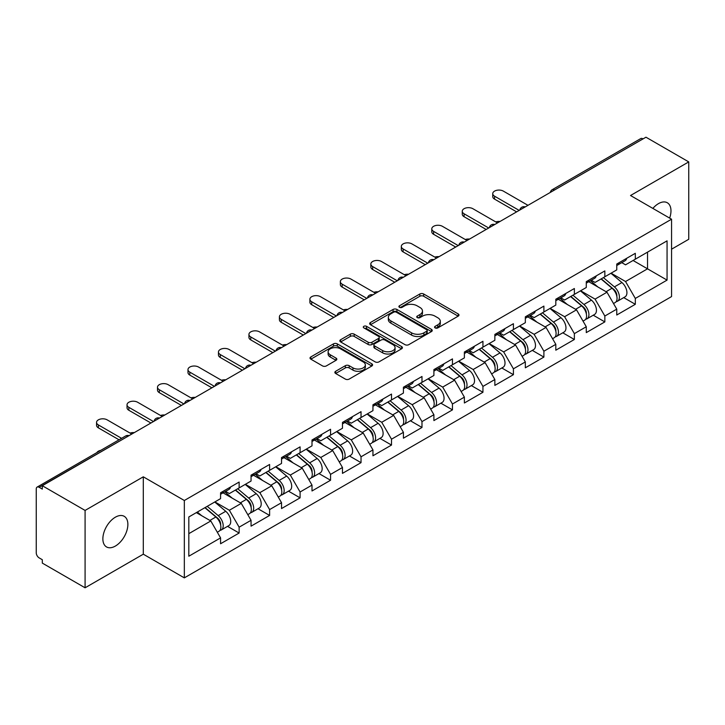 <?xml version="1.0" encoding="UTF-8"?>
<svg xmlns="http://www.w3.org/2000/svg" width="725" height="725" viewBox="0 0 725 725"><rect width="100%" height="100%" fill="white"/><g stroke="black" fill="none" stroke-linecap="round" stroke-linejoin="round"><path stroke-width="1.09" d="M435.127 327.908A1.894 1.097 0 0 0 437.818 327.908L458.191 316.145A2.71 1.568 0 0 0 458.988 315.04A2.71 1.568 0 0 0 458.191 313.925L423.672 293.997A2.71 1.568 0 0 0 419.838 293.997L399.466 305.76A1.894 1.097 0 0 0 398.904 306.539A1.894 1.097 0 0 0 399.466 307.309A1.894 1.097 0 0 0 402.148 307.309L404.786 305.787A8.682 5.012 0 0 1 417.056 305.787L419.938 307.454A8.682 5.012 0 0 1 422.476 310.998A8.682 5.012 0 0 1 419.938 314.541L417.301 316.064A1.894 1.097 0 0 0 416.739 316.834A1.894 1.097 0 0 0 417.301 317.613A1.894 1.097 0 0 0 419.983 317.613L422.621 316.091A8.682 5.012 0 0 1 434.891 316.091L437.764 317.749A8.682 5.012 0 0 1 440.311 321.293A8.682 5.012 0 0 1 437.764 324.836L435.127 326.359A1.894 1.097 0 0 0 434.574 327.129A1.894 1.097 0 0 0 435.127 327.908L435.127 326.359M115.375 517.188A17.681 10.204 -60 0 1 124.211 516.318A17.681 10.204 -60 0 1 126.92 530.482A17.681 10.204 -60 0 1 115.375 546.061A17.681 10.204 -60 0 1 106.53 546.94A17.681 10.204 -60 0 1 103.82 532.775A17.681 10.204 -60 0 1 115.375 517.188M652.862 208.41A17.681 10.204 -60 0 1 658.472 203.634A17.681 10.204 -60 0 1 667.308 202.755A17.681 10.204 -60 0 1 669.646 218.098M335.657 371.272A2.71 1.568 0 0 0 334.859 372.387A2.71 1.568 0 0 0 335.657 373.493L345.336 379.084A2.71 1.568 0 0 0 349.178 379.084L371.807 366.016A2.71 1.568 0 0 0 372.596 364.911A2.71 1.568 0 0 0 371.807 363.805L337.288 343.877A2.71 1.568 0 0 0 333.455 343.877L310.826 356.936A2.71 1.568 0 0 0 310.028 358.05A2.71 1.568 0 0 0 310.826 359.156L322.525 365.907A2.71 1.568 0 0 0 326.359 365.907L336.038 360.316A2.71 1.568 0 0 0 336.835 359.21A2.71 1.568 0 0 0 336.038 358.105L330.237 354.752A7.25 4.187 0 0 1 328.117 351.788A7.25 4.187 0 0 1 332.594 347.918A7.25 4.187 0 0 1 340.496 348.834L363.225 361.947A7.25 4.187 0 0 1 365.346 364.911A7.25 4.187 0 0 1 360.869 368.78A7.25 4.187 0 0 1 352.966 367.874L349.178 365.69A2.71 1.568 0 0 0 345.336 365.69L335.657 371.272L335.657 373.493L345.336 367.938L345.336 365.69M143.305 476.814L85.088 510.427L42.304 485.723L645.966 137.206L688.75 161.902L630.533 195.514L671.558 219.204L184.331 500.495L143.305 476.814L143.305 554.19L184.331 577.87L184.331 500.495M404.976 344.647A2.71 1.568 0 0 0 408.809 344.647L431.438 331.588A2.71 1.568 0 0 0 432.236 330.482A2.71 1.568 0 0 0 431.438 329.377L396.919 309.448A2.71 1.568 0 0 0 393.086 309.448L370.457 322.507A2.71 1.568 0 0 0 369.668 323.613A2.71 1.568 0 0 0 370.457 324.718L404.976 344.647M364.603 328.316A1.894 1.097 0 0 1 366.533 328.588L401.587 348.825L378.994 361.866A2.71 1.568 0 0 1 375.16 361.866L340.641 341.937L340.641 339.726A2.71 1.568 0 0 0 339.844 340.832A2.71 1.568 0 0 0 340.641 341.937M340.641 339.726L350.329 334.134A2.71 1.568 0 0 1 354.163 334.134L368.155 342.218A2.71 1.568 0 0 0 371.998 342.218L378.423 338.502A2.71 1.568 0 0 0 379.211 337.397A2.71 1.568 0 0 0 378.423 336.291L363.841 327.881A1.894 1.097 0 0 1 363.288 327.102A1.894 1.097 0 0 1 364.458 326.087A1.894 1.097 0 0 1 366.533 326.332L401.623 346.586A2.71 1.568 0 0 1 402.411 347.692A2.71 1.568 0 0 1 401.623 348.807L401.623 346.586M184.331 577.87L671.558 296.579L671.558 219.204M227.541 526.35L239.132 533.038L239.132 527.175L229.363 510.255L214.908 501.908M239.132 533.038L220.572 543.75L220.572 537.887L188.826 556.22L188.826 516.961L220.572 498.637L220.572 492.773L239.132 482.052L239.132 487.925L251.049 481.037L251.049 475.174L269.609 464.462L269.609 470.326L281.527 463.447L281.527 457.584L300.087 446.863L300.087 452.735L312.004 445.848L312.004 439.984L330.555 429.272L330.555 435.136L342.472 428.257L342.472 422.394L361.032 411.673L361.032 417.537L372.949 410.658L372.949 404.795L391.509 394.083L391.509 399.946L403.426 393.068L403.426 387.204L421.986 376.483L421.986 382.347L433.903 375.468L433.903 369.605L452.463 358.893L452.463 364.757L464.381 357.878L464.381 352.015L482.941 341.294L482.941 347.157L494.858 340.279L494.858 334.415L513.418 323.703L513.418 329.567L525.335 322.688L525.335 316.816L543.895 306.104L543.895 311.968L555.812 305.089L555.812 299.226L574.363 288.514L574.363 294.377L586.28 287.499L586.28 281.626L604.84 270.914L604.84 276.778L616.757 269.899L616.757 264.036L635.317 253.315L635.317 259.188L667.063 240.854L667.063 280.104L635.317 298.437L625.548 281.517L611.093 273.171M623.727 297.612L635.317 304.301L635.317 298.437M635.317 304.301L616.757 315.013L616.757 309.149L604.84 316.028L595.071 299.108L580.616 290.761M593.249 315.203L604.84 321.9L604.84 316.028M604.84 321.9L586.28 332.612L586.28 326.748L574.363 333.627L564.603 316.707L550.139 308.361M562.772 332.802L574.363 339.49L574.363 333.627M574.363 339.49L555.812 350.202L555.812 344.339L543.895 351.217L534.126 334.307L519.662 325.96M532.304 350.392L543.895 357.09L543.895 351.217M543.895 357.09L525.335 367.802L525.335 361.938L513.418 368.817L503.648 351.897L489.194 343.55M501.827 367.992L513.418 374.68L513.418 368.817M513.418 374.68L494.858 385.401L494.858 379.528L482.941 386.416L473.171 369.496L458.717 361.15M471.35 385.582L482.941 392.279L482.941 386.416M482.941 392.279L464.381 402.991L464.381 397.128L452.463 404.006L442.694 387.087L428.239 378.74M440.873 403.182L452.463 409.87L452.463 404.006M452.463 409.87L433.903 420.591L433.903 414.718L421.986 421.606L412.217 404.686L397.762 396.339M410.395 420.772L421.986 427.469L421.986 421.606M421.986 427.469L403.426 438.181L403.426 432.317L391.509 439.196L381.74 422.276L367.285 413.93M379.918 438.371L391.509 445.059L391.509 439.196M391.509 445.059L372.949 455.78L372.949 449.908L361.032 456.795L351.263 439.876L336.808 431.529M349.441 455.962L361.032 462.659L361.032 456.795M361.032 462.659L342.472 473.371L342.472 467.507L330.555 474.386L320.794 457.466L306.331 449.119M318.964 473.561L330.555 480.249L330.555 474.386M330.555 480.249L312.004 490.97L312.004 485.107L300.087 491.985L290.317 475.065L275.853 466.719M288.496 491.16L300.087 497.848L300.087 491.985M300.087 497.848L281.527 508.56L281.527 502.697L269.609 509.575L259.84 492.656L245.385 484.309M258.018 508.751L269.609 515.439L269.609 509.575M269.609 515.439L251.049 526.16L251.049 520.296L239.132 527.175M225.584 491.378L229.363 493.562L239.132 487.925M229.363 510.255L241.28 503.377L223.046 492.846M251.049 520.296L241.28 503.377M256.061 473.787L259.84 475.963L269.609 470.326M259.84 492.656L271.757 485.777L253.523 475.256M281.527 502.697L271.757 485.777M286.538 456.188L290.317 458.372L300.087 452.735M290.317 475.065L302.234 468.187L284.001 457.656M312.004 485.107L302.234 468.187M317.015 438.598L320.794 440.773L330.555 435.136M320.794 457.466L332.712 450.587L314.478 440.066M342.472 467.507L332.712 450.587M347.493 420.998L351.263 423.183L361.032 417.537M351.263 439.876L363.18 432.997L344.946 422.467M372.949 449.908L363.18 432.997M377.97 403.408L381.74 405.583L391.509 399.946M381.74 422.276L393.657 415.398L375.423 404.867M403.426 432.317L393.657 415.398M408.447 385.809L412.217 387.993L421.986 382.347M412.217 404.686L424.134 397.808L405.9 387.277M433.903 414.718L424.134 397.808M438.915 368.218L442.694 370.393L452.463 364.757M442.694 387.087L454.611 380.208L436.377 369.678M464.381 397.128L454.611 380.208M469.392 350.619L473.171 352.803L482.941 347.157M473.171 369.496L485.088 362.609L466.855 352.087M494.858 379.528L485.088 362.609M499.869 333.029L503.648 335.204L513.418 329.567M503.648 351.897L515.566 345.018L497.332 334.488M525.335 361.938L515.566 345.018M530.347 315.429L534.126 317.613L543.895 311.968M534.126 334.307L546.043 327.419L527.809 316.897M555.812 344.339L546.043 327.419M560.824 297.83L564.603 300.014L574.363 294.377M564.603 316.707L576.52 309.829L558.286 299.298M586.28 326.748L576.52 309.829M591.301 280.24L595.071 282.424L604.84 276.778M595.071 299.108L606.988 292.229L588.754 281.708M616.757 309.149L606.988 292.229M643.039 138.892L554.534 189.986M553.293 190.711A4.142 2.393 120 0 1 554.344 189.877A4.142 2.393 60 0 0 552.269 189.669L640.764 138.575A4.142 2.393 60 0 1 642.839 138.783M621.778 262.64L625.548 264.824L635.317 259.188M625.548 281.517L647.525 268.83L647.525 252.137L667.063 240.854M633.07 260.483L667.063 280.104M671.558 249.201L688.75 239.277L688.75 161.902M85.088 510.427L85.088 587.794L42.304 563.098L42.304 559.709L39.177 557.906A4.142 2.393 -120 0 1 36.25 552.831L36.25 488.994A4.142 2.393 -120 0 1 37.111 487.1A4.142 2.393 -120 0 1 39.177 487.3L42.304 489.103L42.304 485.723M85.088 587.794L143.305 554.19M188.826 533.654L210.803 520.967L196.348 512.62M220.572 537.887L210.803 520.967M435.888 328.171L437.764 327.093A8.682 5.012 0 0 0 440.311 323.549L440.311 321.293M422.476 310.998L422.476 313.254A8.682 5.012 0 0 1 419.938 316.798L418.053 317.876M458.155 316.163L423.672 296.253A2.71 1.568 0 0 0 419.838 296.253L400.218 307.581M431.438 329.377L431.438 331.588L396.919 311.705A2.71 1.568 0 0 0 393.086 311.705L370.493 324.746M426.644 331.252A1.894 1.097 0 0 0 427.197 330.482A1.894 1.097 0 0 0 426.644 329.703L396.348 312.212A1.894 1.097 0 0 0 393.666 312.212L390.884 313.816A8.682 5.012 0 0 0 388.337 317.36A8.682 5.012 0 0 0 390.884 320.903L411.592 332.857A8.682 5.012 0 0 0 423.862 332.857L426.644 331.252L426.644 333.509A1.894 1.097 0 0 0 427.197 332.739L427.197 330.482M388.337 317.36L388.337 319.616A8.682 5.012 0 0 0 390.884 323.16L390.884 320.903M426.644 333.509L423.862 335.113A8.682 5.012 0 0 1 411.592 335.113L390.884 323.16M340.678 341.955L350.329 336.391L350.329 334.134M379.211 337.397L379.211 339.653A2.71 1.568 0 0 1 378.423 340.759L371.998 344.475A2.71 1.568 0 0 1 368.155 344.475L354.163 336.391A2.71 1.568 0 0 0 350.329 336.391M382.682 350.601A7.25 4.187 0 0 0 390.594 351.507A7.25 4.187 0 0 0 395.071 347.638A7.25 4.187 0 0 0 392.941 344.674L384.939 340.052A2.71 1.568 0 0 0 381.105 340.052L374.68 343.768A2.71 1.568 0 0 0 373.882 344.873A2.71 1.568 0 0 0 374.68 345.979L382.682 350.601L382.682 352.858A7.25 4.187 0 0 0 390.594 353.764A7.25 4.187 0 0 0 395.071 349.894L395.071 347.638M373.882 344.873L373.882 347.13A2.71 1.568 0 0 0 374.68 348.236L374.68 345.979M382.682 352.858L374.68 348.236M365.346 364.911L365.346 367.167A7.25 4.187 0 0 1 360.869 371.037A7.25 4.187 0 0 1 352.966 370.131L349.178 367.938A2.71 1.568 0 0 0 345.336 367.938M328.117 351.788L328.117 354.045A7.25 4.187 0 0 0 330.237 357.008L330.237 354.752M336.001 360.334L330.237 357.008M371.807 363.805L371.807 366.016L337.288 346.133A2.71 1.568 0 0 0 333.455 346.133L310.862 359.174M500.005 221.469A6.217 3.589 0 0 0 495.773 221.932M614.438 289.991L613.069 289.202M616.187 301.609A9.117 5.265 -120 0 0 617.51 301.201A9.117 5.265 -120 0 0 619.15 294.83A9.117 5.265 -120 0 0 614.401 286.882L603.408 277.612M617.51 301.201L625.032 296.86A9.117 5.265 -120 0 0 626.672 290.489A9.117 5.265 -120 0 0 621.923 282.542L610.93 273.271M601.288 278.835L613.83 289.411A5.528 3.19 60 0 1 616.812 296.226M613.504 303.512L615.162 302.552A9.117 5.265 -120 0 0 616.803 296.181A9.117 5.265 -120 0 0 612.054 288.242L601.061 278.962M597.889 286.973L590.467 280.72M527.972 205.329L503.358 191.119A6.217 3.589 0 0 0 496.58 190.34A6.217 3.589 0 0 0 492.746 193.657A6.217 3.589 0 0 0 494.559 196.194L494.559 199.121A6.217 3.589 180 0 1 492.746 196.584L492.746 193.657M516.635 211.872L494.559 199.121M619.204 262.622A9.117 5.265 60 0 1 617.51 265.105A9.117 5.265 60 0 1 616.757 265.413M626.726 258.281A9.117 5.265 60 0 1 625.032 260.764L617.51 265.105M519.182 210.404L494.559 196.194M469.528 239.069A6.217 3.589 0 0 0 465.296 239.522M583.96 307.581L582.592 306.793M585.709 319.208A9.117 5.265 -120 0 0 587.033 318.792A9.117 5.265 -120 0 0 588.673 312.421A9.117 5.265 -120 0 0 583.924 304.482L572.931 295.202M587.033 318.792L594.554 314.451A9.117 5.265 -120 0 0 596.195 308.08A9.117 5.265 -120 0 0 591.446 300.141L580.453 290.861M570.811 296.425L583.353 307.01A5.528 3.19 60 0 1 586.335 313.816M583.027 321.103L584.685 320.151A9.117 5.265 -120 0 0 586.326 313.78A9.117 5.265 -120 0 0 581.577 305.832L570.584 296.561M567.412 304.572L559.99 298.31M439.051 256.659A6.217 3.589 0 0 0 434.819 257.121M553.483 325.181L552.115 324.392M555.232 336.799A9.117 5.265 -120 0 0 556.555 336.391A9.117 5.265 -120 0 0 558.196 330.02A9.117 5.265 -120 0 0 553.447 322.081L542.454 312.801M556.555 336.391L564.077 332.05A9.117 5.265 -120 0 0 565.717 325.679A9.117 5.265 -120 0 0 560.969 317.731L549.976 308.46M540.333 314.025L552.876 324.601A5.528 3.19 60 0 1 555.857 331.416M552.55 338.702L554.217 337.741A9.117 5.265 -120 0 0 555.848 331.37A9.117 5.265 -120 0 0 551.1 323.432L540.107 314.152M536.935 322.172L529.522 315.91M408.574 274.258A6.217 3.589 0 0 0 404.342 274.712M523.006 342.771L521.638 341.983M524.755 354.398A9.117 5.265 -120 0 0 526.078 353.981A9.117 5.265 -120 0 0 527.718 347.61A9.117 5.265 -120 0 0 522.97 339.672L511.977 330.392M526.078 353.981L533.6 349.64A9.117 5.265 -120 0 0 535.24 343.269A9.117 5.265 -120 0 0 530.492 335.331L519.499 326.051M509.856 331.615L522.399 342.2A5.528 3.19 60 0 1 525.38 349.006M522.072 356.301L523.74 355.341A9.117 5.265 -120 0 0 525.371 348.97A9.117 5.265 -120 0 0 520.632 341.022L509.63 331.751M506.458 339.762L499.045 333.5M378.106 291.849A6.217 3.589 0 0 0 373.864 292.311M492.529 360.37L491.16 359.582M494.278 371.988A9.117 5.265 -120 0 0 495.601 371.581A9.117 5.265 -120 0 0 497.241 365.21A9.117 5.265 -120 0 0 492.493 357.271L481.5 347.991M495.601 371.581L503.123 367.24A9.117 5.265 -120 0 0 504.763 360.869A9.117 5.265 -120 0 0 500.014 352.921L489.022 343.65M479.379 349.214L491.922 359.799A5.528 3.19 60 0 1 494.912 366.605M491.604 373.892L493.263 372.931A9.117 5.265 -120 0 0 494.903 366.56A9.117 5.265 -120 0 0 490.154 358.621L479.153 349.341M475.99 357.362L468.567 351.099M347.628 309.448A6.217 3.589 0 0 0 343.387 309.901M462.052 377.961L460.692 377.172M463.801 389.588A9.117 5.265 -120 0 0 465.133 389.18A9.117 5.265 -120 0 0 466.764 382.809A9.117 5.265 -120 0 0 462.015 374.861L451.022 365.59M465.133 389.18L472.655 384.83A9.117 5.265 -120 0 0 474.286 378.459A9.117 5.265 -120 0 0 469.537 370.52L458.544 361.24M448.902 366.805L461.444 377.39A5.528 3.19 60 0 1 464.435 384.196M461.127 391.491L462.786 390.53A9.117 5.265 -120 0 0 464.426 384.159A9.117 5.265 -120 0 0 459.677 376.212L448.684 366.941M445.513 374.952L438.09 368.69M497.495 222.919L472.881 208.709A6.217 3.589 0 0 0 466.103 207.93A6.217 3.589 0 0 0 462.269 211.247A6.217 3.589 0 0 0 464.091 213.784L464.091 216.721A6.217 3.589 180 0 1 462.269 214.183L462.269 211.247M486.158 229.462L464.091 216.721M588.727 280.222A9.117 5.265 60 0 1 587.033 282.705A9.117 5.265 60 0 1 586.28 283.013M596.249 275.872A9.117 5.265 60 0 1 594.554 278.355L587.033 282.705M488.704 227.994L464.091 213.784M467.018 240.519L442.404 226.309A6.217 3.589 0 0 0 435.625 225.529A6.217 3.589 0 0 0 431.792 228.846A6.217 3.589 0 0 0 433.613 231.384L433.613 234.311A6.217 3.589 180 0 1 431.792 231.773L431.792 228.846M455.69 247.062L433.613 234.311M558.25 297.812A9.117 5.265 60 0 1 556.555 300.295A9.117 5.265 60 0 1 555.812 300.603M565.772 293.471A9.117 5.265 60 0 1 564.077 295.954L556.555 300.295M458.227 245.594L433.613 231.384M436.541 258.109L411.927 243.899A6.217 3.589 0 0 0 405.148 243.12A6.217 3.589 0 0 0 401.315 246.437A6.217 3.589 0 0 0 403.136 248.974L403.136 251.91A6.217 3.589 180 0 1 401.315 249.373L401.315 246.437M425.212 264.652L403.136 251.91M527.782 315.411A9.117 5.265 60 0 1 526.078 317.894A9.117 5.265 60 0 1 525.335 318.202M535.304 311.061A9.117 5.265 60 0 1 533.6 313.553L526.078 317.894M427.75 263.184L403.136 248.974M406.063 275.708L381.45 261.498A6.217 3.589 0 0 0 374.671 260.719A6.217 3.589 0 0 0 370.837 264.036A6.217 3.589 0 0 0 372.659 266.573L372.659 269.501A6.217 3.589 180 0 1 370.837 266.963L370.837 264.036M394.735 282.252L372.659 269.501M497.305 333.002A9.117 5.265 60 0 1 495.601 335.485A9.117 5.265 60 0 1 494.858 335.793M504.827 328.661A9.117 5.265 60 0 1 503.123 331.144L495.601 335.485M397.273 280.783L372.659 266.573M375.586 293.299L350.972 279.089A6.217 3.589 0 0 0 344.203 278.309A6.217 3.589 0 0 0 340.36 281.626A6.217 3.589 0 0 0 342.182 284.164L342.182 287.1A6.217 3.589 180 0 1 340.36 284.562L340.36 281.626M364.258 299.842L342.182 287.1M466.827 350.601A9.117 5.265 60 0 1 465.133 353.084A9.117 5.265 60 0 1 464.381 353.392M474.349 346.26A9.117 5.265 60 0 1 472.655 348.743L465.133 353.084M366.796 298.383L342.182 284.164M317.151 327.048A6.217 3.589 0 0 0 312.919 327.501M431.583 395.56L430.215 394.772M433.323 407.178A9.117 5.265 -120 0 0 434.656 406.77A9.117 5.265 -120 0 0 436.287 400.399A9.117 5.265 -120 0 0 431.547 392.461L420.545 383.181M434.656 406.77L442.178 402.429A9.117 5.265 -120 0 0 443.809 396.058A9.117 5.265 -120 0 0 439.069 388.12L428.067 378.84M418.434 384.404L430.976 394.989A5.528 3.19 60 0 1 433.958 401.795M430.65 409.081L432.308 408.121A9.117 5.265 -120 0 0 433.949 401.75A9.117 5.265 -120 0 0 429.2 393.811L418.207 384.531M415.035 392.551L407.613 386.289M345.109 310.898L320.495 296.688A6.217 3.589 0 0 0 313.726 295.909A6.217 3.589 0 0 0 309.883 299.226A6.217 3.589 0 0 0 311.705 301.763L311.705 304.699A6.217 3.589 180 0 1 309.883 302.153L309.883 299.226M333.781 317.441L311.705 304.699M436.35 368.191A9.117 5.265 60 0 1 434.656 370.674A9.117 5.265 60 0 1 433.903 370.983M443.872 363.85A9.117 5.265 60 0 1 442.178 366.333L434.656 370.674M336.318 315.973L311.705 301.763M286.674 344.638A6.217 3.589 0 0 0 282.442 345.091M401.106 413.15L399.738 412.362M402.855 424.778A9.117 5.265 -120 0 0 404.178 424.37A9.117 5.265 -120 0 0 405.819 417.999A9.117 5.265 -120 0 0 401.07 410.051L390.068 400.78M404.178 424.37L411.7 420.02A9.117 5.265 -120 0 0 413.341 413.649A9.117 5.265 -120 0 0 408.592 405.71L397.59 396.43M387.957 402.003L400.499 412.579A5.528 3.19 60 0 1 403.481 419.385M400.173 426.681L401.831 425.72A9.117 5.265 -120 0 0 403.472 419.349A9.117 5.265 -120 0 0 398.723 411.41L387.73 402.13M384.558 410.142L377.136 403.879M314.641 328.498L290.018 314.278A6.217 3.589 0 0 0 283.248 313.508A6.217 3.589 0 0 0 279.406 316.816A6.217 3.589 0 0 0 281.228 319.353L281.228 322.29A6.217 3.589 180 0 1 279.406 319.752L279.406 316.816M303.304 335.032L281.228 322.29M405.873 385.791A9.117 5.265 60 0 1 404.178 388.274A9.117 5.265 60 0 1 403.426 388.582M413.395 381.45A9.117 5.265 60 0 1 411.7 383.933L404.178 388.274M305.841 333.572L281.228 319.353M256.197 362.237A6.217 3.589 0 0 0 251.965 362.69M370.629 430.75L369.261 429.961M372.378 442.368A9.117 5.265 -120 0 0 373.701 441.96A9.117 5.265 -120 0 0 375.342 435.589A9.117 5.265 -120 0 0 370.593 427.65L359.6 418.37M373.701 441.96L381.223 437.619A9.117 5.265 -120 0 0 382.863 431.248A9.117 5.265 -120 0 0 378.115 423.309L367.122 414.029M357.479 419.594L370.022 430.179A5.528 3.19 60 0 1 373.003 436.985M369.696 444.271L371.354 443.31A9.117 5.265 -120 0 0 372.994 436.948A9.117 5.265 -120 0 0 368.246 429.001L357.253 419.73M354.081 427.741L346.659 421.479M284.164 346.088L259.55 331.878A6.217 3.589 0 0 0 252.771 331.098A6.217 3.589 0 0 0 248.938 334.415A6.217 3.589 0 0 0 250.75 336.953L250.75 339.889A6.217 3.589 180 0 1 248.938 337.352L248.938 334.415M272.827 352.631L250.75 339.889M375.396 403.381A9.117 5.265 60 0 1 373.701 405.864A9.117 5.265 60 0 1 372.949 406.181M382.918 399.04A9.117 5.265 60 0 1 381.223 401.523L373.701 405.864M275.373 351.163L250.75 336.953M225.72 379.827A6.217 3.589 0 0 0 221.488 380.281M340.152 448.349L338.783 447.552M341.901 459.967A9.117 5.265 -120 0 0 343.224 459.559A9.117 5.265 -120 0 0 344.864 453.188A9.117 5.265 -120 0 0 340.116 445.241L329.123 435.97M343.224 459.559L350.746 455.209A9.117 5.265 -120 0 0 352.386 448.847A9.117 5.265 -120 0 0 347.638 440.9L336.645 431.629M327.002 437.193L339.545 447.769A5.528 3.19 60 0 1 342.526 454.575M339.218 461.87L340.877 460.91A9.117 5.265 -120 0 0 342.517 454.539A9.117 5.265 -120 0 0 337.768 446.6L326.776 437.32M323.604 445.331L316.182 439.078M253.687 363.687L229.073 349.468A6.217 3.589 0 0 0 222.294 348.698A6.217 3.589 0 0 0 218.461 352.015A6.217 3.589 0 0 0 220.282 354.552L220.282 357.479A6.217 3.589 180 0 1 218.461 354.942L218.461 352.015M242.349 370.221L220.282 357.479M344.919 420.98A9.117 5.265 60 0 1 343.224 423.463A9.117 5.265 60 0 1 342.472 423.772M352.441 416.639A9.117 5.265 60 0 1 350.746 419.123L343.224 423.463M244.896 368.762L220.282 354.552M195.243 397.427A6.217 3.589 0 0 0 191.01 397.88M309.675 465.939L308.306 465.151M311.424 477.567A9.117 5.265 -120 0 0 312.747 477.15A9.117 5.265 -120 0 0 314.387 470.779A9.117 5.265 -120 0 0 309.638 462.84L298.646 453.56M312.747 477.15L320.269 472.809A9.117 5.265 -120 0 0 321.909 466.438A9.117 5.265 -120 0 0 317.16 458.499L306.167 449.219M296.525 454.783L309.067 465.368A5.528 3.19 60 0 1 312.049 472.174M308.741 479.461L310.409 478.509A9.117 5.265 -120 0 0 312.04 472.138A9.117 5.265 -120 0 0 307.291 464.19L296.298 454.919M293.127 462.931L285.713 456.668M223.209 381.278L198.596 367.067A6.217 3.589 0 0 0 191.817 366.288A6.217 3.589 0 0 0 187.983 369.605A6.217 3.589 0 0 0 189.805 372.142L189.805 375.079A6.217 3.589 180 0 1 187.983 372.541L187.983 369.605M211.881 387.821L189.805 375.079M314.442 438.571A9.117 5.265 60 0 1 312.747 441.054A9.117 5.265 60 0 1 312.004 441.371M321.963 434.23A9.117 5.265 60 0 1 320.269 436.713L312.747 441.054M214.419 386.353L189.805 372.142M164.765 415.017A6.217 3.589 0 0 0 160.533 415.479M279.197 483.539L277.829 482.741M280.947 495.157A9.117 5.265 -120 0 0 282.27 494.749A9.117 5.265 -120 0 0 283.91 488.378A9.117 5.265 -120 0 0 279.161 480.43L268.168 471.159M282.27 494.749L289.792 490.408A9.117 5.265 -120 0 0 291.432 484.037A9.117 5.265 -120 0 0 286.683 476.089L275.69 466.818M266.048 472.383L278.59 482.959A5.528 3.19 60 0 1 281.572 489.774M278.264 497.06L279.932 496.099A9.117 5.265 -120 0 0 281.563 489.728A9.117 5.265 -120 0 0 276.823 481.79L265.821 472.51M262.649 480.521L255.236 474.268M192.732 398.877L168.118 384.667A6.217 3.589 0 0 0 161.34 383.888A6.217 3.589 0 0 0 157.506 387.204A6.217 3.589 0 0 0 159.328 389.742L159.328 392.669A6.217 3.589 180 0 1 157.506 390.132L157.506 387.204M181.404 405.42L159.328 392.669M283.973 456.17A9.117 5.265 60 0 1 282.27 458.653A9.117 5.265 60 0 1 281.527 458.961M291.495 451.829A9.117 5.265 60 0 1 289.792 454.312L282.27 458.653M183.942 403.952L159.328 389.742M134.297 432.617A6.217 3.589 0 0 0 130.056 433.07M248.72 501.129L247.352 500.341M250.469 512.756A9.117 5.265 -120 0 0 251.792 512.339A9.117 5.265 -120 0 0 253.433 505.968A9.117 5.265 -120 0 0 248.684 498.03L237.691 488.75M251.792 512.339L259.314 507.998A9.117 5.265 -120 0 0 260.955 501.627A9.117 5.265 -120 0 0 256.206 493.689L245.213 484.409M235.571 489.973L248.113 500.558A5.528 3.19 60 0 1 251.104 507.364M247.796 514.65L249.454 513.699A9.117 5.265 -120 0 0 251.095 507.328A9.117 5.265 -120 0 0 246.346 499.38L235.344 490.109M232.181 498.12L224.759 491.858M162.255 416.467L137.641 402.257A6.217 3.589 0 0 0 130.863 401.478A6.217 3.589 0 0 0 127.029 404.795A6.217 3.589 0 0 0 128.851 407.332L128.851 410.268A6.217 3.589 180 0 1 127.029 407.731L127.029 404.795M150.927 423.01L128.851 410.268M253.496 473.76A9.117 5.265 60 0 1 251.792 476.252A9.117 5.265 60 0 1 251.049 476.561M261.018 469.419A9.117 5.265 60 0 1 259.314 471.903L251.792 476.252M153.464 421.542L128.851 407.332M100.748 450.352A6.217 3.589 0 0 0 96.887 452.581M218.243 518.728L216.884 517.94M219.992 530.347A9.117 5.265 -120 0 0 221.324 529.939A9.117 5.265 -120 0 0 222.956 523.568A9.117 5.265 -120 0 0 218.207 515.62L207.214 506.349M221.324 529.939L228.846 525.598A9.117 5.265 -120 0 0 230.477 519.227A9.117 5.265 -120 0 0 225.729 511.279L214.736 502.008M205.093 507.573L217.636 518.148A5.528 3.19 60 0 1 220.627 524.963M217.319 532.25L218.977 531.289A9.117 5.265 -120 0 0 220.618 524.918A9.117 5.265 -120 0 0 215.869 516.979L204.876 507.699M201.704 515.711L197.354 512.04M131.778 434.067L107.164 419.857A6.217 3.589 0 0 0 100.394 419.077A6.217 3.589 0 0 0 96.552 422.394A6.217 3.589 0 0 0 98.373 424.932L98.373 427.859A6.217 3.589 180 0 1 96.552 425.321L96.552 422.394M119.036 439.794L98.373 427.859M223.019 491.36A9.117 5.265 60 0 1 221.324 493.843A9.117 5.265 60 0 1 220.572 494.151M230.541 487.019A9.117 5.265 60 0 1 228.846 489.502L221.324 493.843M121.582 438.326L98.373 424.932M127.872 436.323L39.177 487.3M128.733 435.825A4.142 2.393 -60 0 0 127.682 436.205A4.142 2.393 -120 0 0 125.606 436.006L37.111 487.1M522.816 208.302A4.142 2.393 120 0 1 523.867 207.468A4.142 2.393 -60 0 1 524.918 207.087M492.338 225.901A4.142 2.393 120 0 1 493.39 225.067A4.142 2.393 -60 0 1 494.441 224.687M461.861 243.491A4.142 2.393 120 0 1 462.913 242.657A4.142 2.393 -60 0 1 463.964 242.277M431.384 261.091A4.142 2.393 120 0 1 432.435 260.257A4.142 2.393 -60 0 1 433.487 259.876M400.907 278.681A4.142 2.393 120 0 1 401.958 277.847A4.142 2.393 -60 0 1 403.018 277.467M370.439 296.28A4.142 2.393 120 0 1 371.49 295.447A4.142 2.393 -60 0 1 372.541 295.066M339.962 313.871A4.142 2.393 120 0 1 341.013 313.037A4.142 2.393 -60 0 1 342.064 312.656M309.484 331.47A4.142 2.393 120 0 1 310.536 330.636A4.142 2.393 -60 0 1 311.587 330.256M279.007 349.06A4.142 2.393 120 0 1 280.058 348.236A4.142 2.393 -60 0 1 281.11 347.846M248.53 366.66A4.142 2.393 120 0 1 249.581 365.826A4.142 2.393 -60 0 1 250.632 365.445M218.053 384.259A4.142 2.393 120 0 1 219.104 383.425A4.142 2.393 -60 0 1 220.155 383.045M187.576 401.849A4.142 2.393 120 0 1 188.627 401.016A4.142 2.393 -60 0 1 189.678 400.635M157.098 419.449A4.142 2.393 120 0 1 158.15 418.615A4.142 2.393 -60 0 1 159.21 418.234M437.764 327.093L437.764 324.836M417.301 317.613L417.301 316.064M419.938 316.798L419.938 314.541M399.466 307.309L399.466 305.76M419.838 296.253L419.838 293.997M423.672 296.253L423.672 293.997M458.191 316.145L458.191 313.925M370.457 324.718L370.457 322.507M393.086 311.705L393.086 309.448M396.919 311.705L396.919 309.448M411.592 335.113L411.592 332.857M423.862 335.113L423.862 332.857M354.163 336.391L354.163 334.134M368.155 344.475L368.155 342.218M371.998 344.475L371.998 342.218M378.423 340.759L378.423 338.502M366.533 328.588L366.533 326.332M349.178 367.938L349.178 365.69M352.966 370.131L352.966 367.874M336.038 360.316L336.038 358.105M310.826 359.156L310.826 356.936M333.455 346.133L333.455 343.877M337.288 346.133L337.288 343.877M614.401 286.882L621.923 282.542M606.064 291.695L612.054 288.242M583.924 304.482L591.446 300.141M575.587 309.294L581.577 305.832M553.447 322.081L560.969 317.731M545.118 326.884L551.1 323.432M522.97 339.672L530.492 335.331M514.641 344.484L520.632 341.022M492.493 357.271L500.014 352.921M484.164 362.074L490.154 358.621M462.015 374.861L469.537 370.52M453.687 379.673L459.677 376.212M431.547 392.461L439.069 388.12M423.21 397.273L429.2 393.811M401.07 410.051L408.592 405.71M392.733 414.863L398.723 411.41M370.593 427.65L378.115 423.309M362.255 432.462L368.246 429.001M340.116 445.241L347.638 440.9M331.778 450.053L337.768 446.6M309.638 462.84L317.16 458.499M301.31 467.652L307.291 464.19M279.161 480.43L286.683 476.089M270.833 485.243L276.823 481.79M248.684 498.03L256.206 493.689M240.356 502.842L246.346 499.38M218.207 515.62L225.729 511.279M209.878 520.432L215.869 516.979M552.269 189.669A4.142 4.142 0 0 0 550.275 192.451M525.199 206.924A4.142 4.142 0 0 0 519.807 210.042M494.722 224.523A4.142 4.142 0 0 0 489.33 227.641M464.245 242.123A4.142 4.142 0 0 0 458.853 245.231M433.767 259.713A4.142 4.142 0 0 0 428.375 262.831M403.29 277.312A4.142 4.142 0 0 0 397.898 280.421M372.813 294.903A4.142 4.142 0 0 0 367.421 298.02M342.336 312.502A4.142 4.142 0 0 0 336.944 315.611M311.859 330.093A4.142 4.142 0 0 0 306.467 333.21M281.391 347.692A4.142 4.142 0 0 0 275.998 350.8M250.913 365.282A4.142 4.142 0 0 0 245.521 368.4M220.436 382.882A4.142 4.142 0 0 0 215.044 385.99M189.959 400.472A4.142 4.142 0 0 0 184.567 403.589M159.482 418.071A4.142 4.142 0 0 0 154.09 421.18M129.005 435.662A4.142 4.142 0 0 0 125.606 436.006"/></g></svg>
